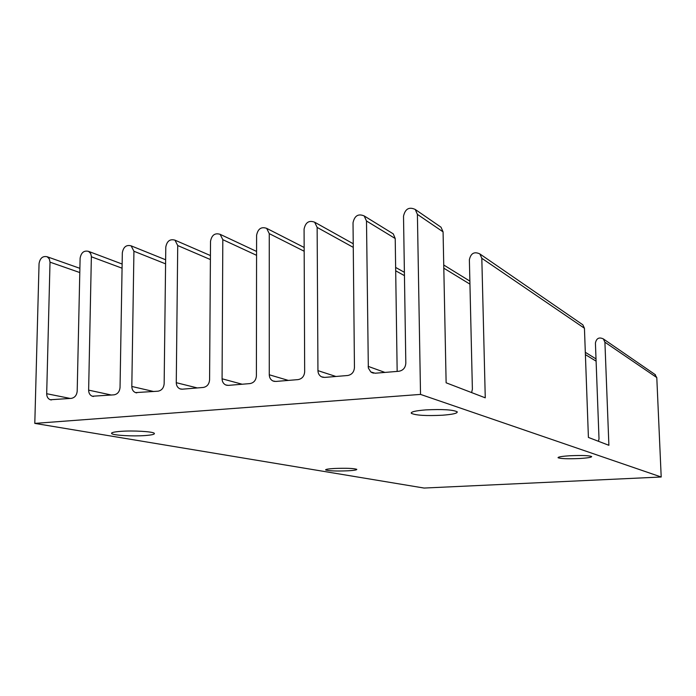 <?xml version="1.0" encoding="UTF-8"?>
<svg xmlns="http://www.w3.org/2000/svg" width="696" height="696" viewBox="0 0 696 696"><rect width="100%" height="100%" fill="white"/><g stroke="black" fill="none" stroke-linecap="round" stroke-linejoin="round"><path stroke-width="1.04" d="M579.194 458.533C587.407 458.038 591.565 457.385 591.678 456.559C589.39 455.523 582.282 455.254 570.372 455.732C562.159 456.237 558.053 456.898 558.044 457.707C560.419 458.725 567.475 459.003 579.194 458.533M347.852 470.809C354.073 470.444 357.057 469.948 356.778 469.322C353.707 468.321 346.269 468.043 334.445 468.478C328.242 468.852 325.31 469.348 325.65 469.957C328.808 470.957 336.203 471.236 347.852 470.809M144.994 435.557C152.111 435.026 155.191 434.252 154.234 433.243C152.563 431.529 133.11 430.406 120.782 431.346C113.718 431.903 110.716 432.677 111.778 433.669C113.761 435.4 132.901 436.453 144.994 435.557M442.499 415.216C452.748 414.425 457.655 413.293 457.211 411.815C453 409.726 442.499 409.091 425.726 409.9C415.477 410.736 410.675 411.867 411.319 413.32C415.721 415.381 426.109 416.017 442.499 415.216M347.704 375.501C351.828 374.709 354.073 372.055 354.447 367.531L353.029 222.746C354.56 215.716 358.275 213.446 364.173 215.925L366.496 220.989L368.332 367.993L370.768 371.934L375.127 373.23L398.904 371.264C403.158 370.455 405.464 367.758 405.82 363.164L403.515 216.178C405.194 208.835 409.109 206.599 415.26 209.47L417.4 214.368L420.523 394.406L34.8 423.394L39.054 263.584C40.063 258.085 42.761 255.806 47.171 256.754L49.294 258.868L50.016 262.157L46.684 393.71C46.745 396.79 47.963 398.808 50.33 399.756L71.357 398.364C74.811 397.668 76.76 395.25 77.195 391.108L80.11 258.242C81.154 252.578 83.964 250.29 88.549 251.369L90.654 253.509L91.376 256.276L88.636 390.134C88.705 393.214 89.932 395.241 92.316 396.233L114.066 394.832C117.624 394.127 119.608 391.665 120.043 387.463L122.331 252.752C123.427 246.915 126.359 244.609 131.126 245.845L133.928 251.247L131.814 386.463C131.892 389.516 133.127 391.561 135.52 392.605L158.036 391.195C161.689 390.473 163.734 387.976 164.152 383.714L165.787 247.097C166.936 241.068 169.998 238.754 174.974 240.163L177.724 245.549L176.271 382.687C176.366 385.706 177.602 387.759 179.986 388.855L182.3 389.186L203.319 387.446C207.086 386.706 209.174 384.175 209.583 379.851L210.523 241.277C211.749 235.03 214.951 232.716 220.136 234.335L222.816 239.676L222.076 378.789C222.172 381.773 223.407 383.835 225.774 384.975L228.323 385.375L249.986 383.583C253.866 382.835 256.006 380.26 256.398 375.866L256.598 235.283C257.911 228.801 261.27 226.496 266.672 228.358L269.265 233.639L269.274 374.779C269.387 377.702 270.605 379.772 272.928 380.964L275.755 381.452L298.088 379.607C302.09 378.833 304.282 376.223 304.665 371.768L304.082 229.106C305.492 222.372 309.015 220.075 314.662 222.215L317.141 227.409L317.941 370.637C318.055 373.5 319.255 375.553 321.526 376.814L324.667 377.406L347.704 375.501M397.164 371.412L395.215 238.519L393.275 233.873L364.173 215.925M471.618 392.587L472.384 389.238L469.374 259.704C470.835 253.24 474.333 251.317 479.866 253.936L481.815 258.286L485.26 397.825L446.127 382.8L443.074 231.864L441.003 227.192L439.811 226.365M598.464 441.299L599.012 438.837L595.419 343.024C596.472 338.256 599.125 336.89 603.38 338.943L604.911 342.206L608.887 445.301L588.407 437.436L584.44 328.251L582.839 324.806L581.934 324.179M654.71 374.265L656.789 377.571L661.2 477.004L424.073 488.053L34.8 423.394M661.2 477.004L420.523 394.406M395.215 238.519L366.496 220.989M584.44 328.251L481.815 258.286M79.796 272.545L50.016 262.157M122.07 268.195L91.376 256.78M111.447 395.05L88.636 390.134M70.279 398.46L46.684 393.71M469.939 284.142L443.804 268.186M656.789 377.571L604.911 342.206M384.931 372.421L368.149 366.366M596.098 361.154L585.397 354.621M443.074 231.864L417.4 214.368M165.587 263.854L133.928 251.247M153.781 391.543L131.814 386.463M210.401 259.547L177.724 245.549M197.342 387.942L176.271 382.687M256.572 255.319L222.816 239.676M242.182 384.236L222.076 378.789M304.169 251.23L269.265 233.639M288.353 380.416L269.274 374.779M404.446 275.633L395.685 270.796M353.272 247.367L317.141 227.409M335.916 376.475L317.941 370.637M582.839 324.806L479.866 253.936M411.31 412.641L411.319 413.32M79.883 268.334L47.171 256.754M122.139 264.045L88.549 251.369M93.455 396.476L92.316 396.233M51.382 399.965L50.33 399.756M111.795 432.877L111.778 433.669M469.87 281.114L443.743 265.002M655.458 374.787L603.38 338.943M373.5 373.16L371.62 372.49M165.631 259.773L131.126 245.845M136.747 392.883L135.52 392.605M210.427 255.554L174.974 240.163M181.325 389.177L179.986 388.855M256.58 251.43L220.136 234.335M227.227 385.358L225.774 384.975M304.152 247.471L266.672 228.358M274.52 381.425L272.928 380.964M404.393 272.319L395.632 267.429M353.237 243.757L314.662 222.215M323.257 377.363L321.526 376.814M596.011 358.91L585.319 352.306M441.003 227.192L415.26 209.47"/></g></svg>
